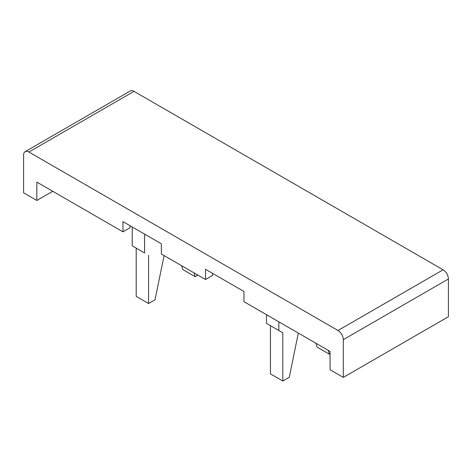 <?xml version="1.0" encoding="UTF-8"?>
<svg xmlns="http://www.w3.org/2000/svg" width="472" height="472" viewBox="0 0 472 472"><rect width="100%" height="100%" fill="white"/><g stroke="black" fill="none" stroke-linecap="round" stroke-linejoin="round"><path stroke-width="0.71" d="M266.468 314.682L266.468 323.349L278.834 330.488L278.834 321.821M282.805 332.784L270.444 325.645L270.444 373.883L282.805 381.022L282.805 332.784L278.834 330.488M282.805 381.022L289.277 377.287L298.322 333.073M315.951 343.25L316.966 347.026L329.326 354.165L330.058 353.74M328.317 350.389L329.326 354.165M132.231 226.979L132.231 245.847L144.591 252.986L144.591 234.118M148.568 255.281L148.568 303.52L136.201 296.381L136.201 248.142L144.591 252.986M148.568 303.52L155.034 299.785L164.085 255.57M181.714 265.748L182.723 269.524L195.089 276.663L197.851 275.064M194.075 272.887L195.089 276.663M52.746 191.29L36.846 200.464L36.846 182.109L122.956 231.823L122.956 221.628L161.371 243.806L161.371 254.007L205.532 279.501L205.532 269.3L243.947 291.478L243.947 301.679L330.058 351.392L330.058 369.747L343.303 377.399L448.4 316.718L448.4 278.987A7.493 4.325 -120 0 0 443.102 269.813L133.995 91.35A7.493 4.325 -120 0 0 130.248 90.978L25.152 151.654A7.493 4.325 -120 0 0 23.6 155.087L23.6 192.818L36.846 200.464M448.4 278.987L343.303 339.663A7.493 4.325 -120 0 0 338.005 330.488L28.898 152.025A7.493 4.325 -120 0 0 25.152 151.654M343.303 339.663L343.303 377.399M205.532 279.501L212.595 275.418L212.595 273.382M122.956 231.823L130.018 227.746L130.018 225.704M133.995 91.35L28.898 152.025M443.102 269.813L338.005 330.488"/></g></svg>
